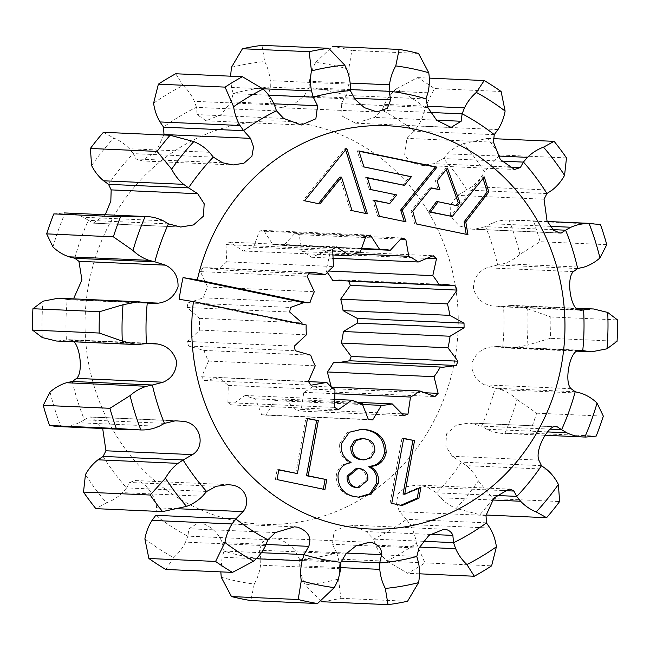 <?xml version="1.0" encoding="UTF-8"?>
<svg xmlns="http://www.w3.org/2000/svg" width="650" height="650" viewBox="0 0 650 650"><rect width="100%" height="100%" fill="white"/><g stroke="black" fill="none" stroke-linecap="round" stroke-linejoin="round"><path stroke-width="0.49" stroke-dasharray="3.25 2.44" d="M155.756 515.393A236.852 218.977 92.5 0 0 187.874 536.217L188.857 528.742L198.892 522.608L201.476 522.957C211.697 526.817 218.603 533.341 222.203 542.514L224.031 551.143A236.852 218.977 92.5 0 0 242.296 555.815A236.852 218.977 92.5 0 0 260.877 558.781L260.52 565.191C259.651 571.935 257.554 578.232 254.231 584.082A262.779 242.946 -87.5 0 1 237.624 581.279A262.779 242.946 -87.5 0 1 221.244 577.241M308.019 124.459A201.809 186.582 92.5 0 0 88.611 284.684A201.809 186.582 92.5 0 0 235.276 520.821A201.809 186.582 92.5 0 0 454.683 360.596A201.809 186.582 92.5 0 0 308.019 124.459M103.074 456.471A236.852 218.977 92.5 0 0 126.588 487.963L129.618 482.479L135.379 480.545L137.564 480.878C146.803 482.723 156.544 499.168 156.52 507.788L155.781 515.328M72.329 381.477A236.852 218.977 92.5 0 0 84.411 419.843L88.733 416.999L91.934 417.251L102.684 428.504M144.276 302.502L67.234 299.455A236.852 218.977 92.5 0 0 66.422 340.072L69.209 339.698L147.241 343.549M105.259 214.744L93.283 223.161L88.4 220.301A236.852 218.977 92.5 0 0 74.791 258.261M163.987 134.534L156.024 151.97L141.034 160.899L136.086 158.949L133.282 153.562A236.852 218.977 92.5 0 0 108.517 184.291M309.091 87.677L309.449 81.266C310.318 74.522 312.414 68.226 315.738 62.376A262.779 242.946 -87.5 0 1 348.725 69.217C349.741 75.993 349.448 82.664 347.872 89.237L345.938 95.314A236.852 218.977 92.5 0 0 327.673 90.642A236.852 218.977 92.5 0 0 309.091 87.677L304.151 95.972L293.979 104.146L280.54 107.689L271.196 103.504L268.385 95.396L270.311 87.059A236.852 218.977 92.5 0 0 233.188 93.527L231.01 101.912L221.122 114.587L206.05 120.794L197.137 114.603L196.454 107.291A236.852 218.977 92.5 0 0 163.532 127.083M486.46 522.852L406.356 519.309L399.449 511.639L396.451 502.994L398.084 493.781L405.99 486.834L416.902 485.03L420.737 485.436L427.359 487.216L436.686 492.895A236.852 218.977 92.5 0 0 461.451 462.166L466.399 465.668C471.364 469.812 475.345 474.882 478.351 480.886A262.779 242.946 -87.5 0 1 456.178 508.406C450.247 506.001 445.047 502.442 440.578 497.713L436.686 492.895M416.821 556.392L336.724 552.849L332.426 544.253L334.141 531.204L348.684 524.997L352.17 525.379L366.308 531.57L373.514 539.167A236.852 218.977 92.5 0 0 406.437 519.383L409.971 524.509C413.319 530.246 415.447 536.502 416.366 543.262A262.779 242.946 -87.5 0 1 386.872 560.983C382.07 556.53 378.324 551.249 375.635 545.147L373.514 539.167M340.941 562.234L260.845 558.691L259.285 550.192L262.673 541.726L272.967 538.046L276.006 538.411C284.245 540.67 290.599 544.789 295.059 550.778L299.658 559.398A236.852 218.977 92.5 0 0 336.781 552.931L338.471 559.073C339.787 565.719 339.804 572.39 338.528 579.101A262.779 242.946 -87.5 0 1 305.281 584.894C302.193 578.923 300.349 572.561 299.756 565.817L299.658 559.398M315.738 62.376L332.451 46.459A280.296 259.147 -87.5 0 1 342.168 48.271A280.296 259.147 -87.5 0 1 351.821 50.481L348.725 69.217M418.519 53.43L351.821 50.481M331.256 386.912L331.411 388.627A92.698 85.703 -87.5 0 1 328.234 391.828L313.154 386.238A78.106 72.215 -87.5 0 1 303.81 392.324L301.251 409.394A92.698 85.703 -87.5 0 1 297.156 410.93L285.521 399.173A78.106 72.215 -87.5 0 1 274.723 400.636L265.98 415.163A92.698 85.703 -87.5 0 1 261.666 414.765L255.491 398.873A78.106 72.215 -87.5 0 1 245.107 395.468L231.676 404.926A92.698 85.703 -87.5 0 1 227.898 402.667L228.256 385.393A78.106 72.215 -87.5 0 1 220.082 377.707L204.295 380.469A92.698 85.703 -87.5 0 1 201.703 376.74L208.528 361.067A78.106 72.215 -87.5 0 1 203.97 350.423L188.549 346.011A92.698 85.703 -87.5 0 1 187.598 341.453L199.704 330.086A78.106 72.215 -87.5 0 1 199.558 318.338L187.176 307.507L289.689 312.049M199.558 318.338L302.071 322.871M187.176 307.507A92.698 85.703 -87.5 0 1 188.021 302.916L290.526 307.45M447.46 153.806C452.132 149.207 457.47 145.811 463.474 143.618A262.779 242.946 -87.5 0 1 484.534 171.819C481.276 177.734 477.092 182.683 471.981 186.648L466.895 189.987A236.852 218.977 92.5 0 0 443.381 158.494L447.46 153.806L498.054 156.041M384.459 104.333C387.4 98.304 391.357 93.145 396.321 88.863A262.779 242.946 -87.5 0 1 425.084 107.51C423.881 114.262 421.509 120.437 417.95 126.051L414.213 131.064A236.852 218.977 92.5 0 0 382.094 110.24L384.459 104.333L427.326 106.234M233.188 93.527L231.498 87.384L230.579 76.188M231.441 67.356A262.779 242.946 -87.5 0 1 264.688 61.563C267.776 67.535 269.62 73.897 270.213 80.649L270.311 87.059M153.603 103.196A262.779 242.946 -87.5 0 1 183.097 85.475C187.899 89.928 191.644 95.209 194.334 101.311L196.454 107.291M91.618 165.571A262.779 242.946 -87.5 0 1 113.791 138.06C119.722 140.457 124.922 144.024 129.391 148.752L133.282 153.562M52.951 246.967A262.779 242.946 -87.5 0 1 65.138 212.972C71.484 213.029 77.513 214.451 83.208 217.23L88.4 220.301M66.422 340.072L56.517 341.031M42.274 337.561A262.779 242.946 -87.5 0 1 42.998 301.194M58.402 298.196L67.234 299.455M84.411 419.843L79.097 422.752C73.271 425.352 67.194 426.579 60.864 426.424A262.779 242.946 -87.5 0 1 50.05 392.064M126.588 487.963L122.509 492.651C117.837 497.25 112.499 500.646 106.494 502.84A262.779 242.946 -87.5 0 1 85.434 474.638M187.874 536.217L185.51 542.124C182.569 548.153 178.612 553.312 173.648 557.594A262.779 242.946 -87.5 0 1 144.885 538.947M220.829 571.886L222.097 557.221L224.031 551.143M500.947 389.651C506.935 391.698 512.289 394.981 517.018 399.49A262.779 242.946 -87.5 0 1 504.831 433.485C498.485 433.428 492.456 432.006 486.761 429.227L481.569 426.156A236.852 218.977 92.5 0 0 495.178 388.196L500.947 389.651L580.978 393.185M509.446 305.614L513.451 305.427L527.702 308.896A262.779 242.946 -87.5 0 1 526.971 345.264L511.566 348.262L502.734 347.002A236.852 218.977 92.5 0 0 503.547 306.394L509.446 305.614L577.038 308.604M533.715 221.528A280.296 259.147 -87.5 0 1 540.069 241.711L519.919 254.394C514.995 258.765 509.511 261.869 503.466 263.713L497.64 264.981A236.852 218.977 92.5 0 0 485.558 226.614L490.872 223.706C496.698 221.106 502.775 219.879 509.104 220.033L600.413 224.477M606.767 244.66L540.069 241.711M527.702 308.896L550.81 316.964A280.296 259.147 -87.5 0 1 550.379 338.317L526.971 345.264M550.81 316.964L617.5 319.914M617.069 341.274L550.379 338.317M396.321 88.863L417.527 77.602A280.296 259.147 -87.5 0 1 434.419 88.554L425.084 107.51M417.527 77.602L429.171 78.114M501.118 91.504L434.419 88.554M463.474 143.618L487.427 138.401A280.296 259.147 -87.5 0 1 499.801 154.968L484.534 171.819M487.427 138.401L493.48 138.669M566.491 157.918L499.801 154.968M517.018 399.49L536.64 413.181A280.296 259.147 -87.5 0 1 529.482 433.152L504.831 433.485M536.64 413.181L603.33 416.13M596.172 436.101L529.482 433.152M478.351 480.886L492.927 498.591A280.296 259.147 -87.5 0 1 479.903 514.751L456.178 508.406M492.927 498.591L559.617 501.54M486.078 515.028L479.903 514.751M338.528 579.101L340.868 598.309A280.296 259.147 -87.5 0 1 321.336 601.705L305.281 584.894M340.868 598.309L407.558 601.258M416.366 543.262L424.929 562.884A280.296 259.147 -87.5 0 1 407.615 573.292L386.872 560.983M424.929 562.884L491.628 565.833M419.421 573.812L407.615 573.292M141.399 302.031L61.368 298.496M140.554 344.386L60.523 340.844M490.003 528.052L409.971 524.509M492.473 500.004L440.578 497.713M418.503 562.616L338.471 559.073M419.477 547.089L375.635 545.147M546.431 469.211L466.399 465.668M547.308 431.909L486.761 429.227M577.476 351.016L508.601 347.969M202.54 496.194L122.509 492.651M106.494 502.84L95.875 508.649M159.128 426.294L79.097 422.752M60.864 426.424L56.826 426.465M265.541 545.667L185.51 542.124M173.648 557.594L165.774 569.449M256.124 558.732L222.097 557.221M340.551 568.734L260.52 565.191M254.231 584.082L250.859 600.584M340.608 567.621L299.756 565.817M497.973 129.594L417.95 126.051M427.903 92.779L347.872 89.237M583.497 267.256L503.466 263.713M550.152 226.33L490.872 223.706M552.012 190.19L471.981 186.648M209.422 152.287L129.391 148.752M103.407 132.299L113.791 138.06M163.239 220.773L83.208 217.23M53.828 213.899L65.138 212.972M350.196 83.07L309.449 81.266M350.244 84.183L270.213 80.649M261.966 45.346L264.688 61.563M262.762 88.766L231.498 87.384M274.365 104.853L194.334 101.311M175.695 73.759L183.097 85.475M509.104 220.033A262.779 242.946 -87.5 0 1 519.919 254.394M147.379 303.014L67.283 299.471M146.567 343.598L66.471 340.056M496.275 495.471L436.597 492.83M423.199 541.288L373.449 539.086M541.442 465.66L461.346 462.118L452.27 456.284L445.827 446.266L446.526 433.899L456.495 425.076L469.332 422.971L481.569 426.156M550.29 429.154L481.463 426.116M575.161 391.723L495.064 388.18L484.518 384.857C475.889 380.591 471.697 373.425 471.933 363.366C475.28 353.746 481.804 348.246 491.506 346.864L497.543 346.523L502.734 347.002M578.931 350.366L502.621 346.986M206.708 491.441L126.612 487.898M164.548 423.345L84.451 419.802M267.971 539.679L187.874 536.136M261.414 552.711L224.023 551.054M341.445 561.161L299.618 559.309M501.483 161.135L443.292 158.559L433.818 163.686L421.964 165.352L411.564 162.662L404.592 155.391L406.924 138.385L414.213 131.064M494.219 134.672L414.123 131.129M430.349 112.458L382.029 110.321L374.587 117.431L355.534 123.167L342.192 116.131L341.242 103.659L345.938 95.314M425.977 98.946L345.873 95.404M578.711 309.733L492.31 305.988C482.706 304.135 476.418 298.35 473.436 288.641C473.566 278.574 478.051 271.627 486.874 267.792L497.64 264.981M577.622 268.539L497.526 264.997M553.004 229.645L485.452 226.655L474.703 229.174L471.786 229.166L459.477 226.021L450.596 216.661L450.767 204.718L457.503 195.382L466.895 189.987M546.886 193.578L466.789 190.036M213.403 157.17L133.299 153.627M168.537 223.884L88.441 220.342M350.326 89.586L309.059 87.766M350.382 90.691L270.278 87.149M268.604 95.176L233.179 93.608M276.551 110.914L196.454 107.372M338.975 362.546L333.604 362.31M332.597 280.288L339.877 279.849L347.831 280.963M188.021 302.916L203.328 297.83A78.106 72.215 -87.5 0 1 207.618 286.991L200.411 271.627A92.698 85.703 -87.5 0 1 202.906 267.784L207.74 267.743L218.757 269.856A78.106 72.215 -87.5 0 1 226.744 261.812L225.964 244.562A92.698 85.703 -87.5 0 1 229.678 242.141L243.336 251.006A78.106 72.215 -87.5 0 1 253.63 247.154L259.407 231.002A92.698 85.703 -87.5 0 1 263.705 230.417L272.813 244.546A78.106 72.215 -87.5 0 1 275.096 244.611A78.106 72.215 -87.5 0 1 283.636 245.537L294.97 233.285A92.698 85.703 -87.5 0 1 299.106 234.642L302.079 251.591A78.106 72.215 -87.5 0 1 311.569 257.262L326.503 251.014A92.698 85.703 -87.5 0 1 329.761 254.077L326.089 270.92A78.106 72.215 -87.5 0 1 327.324 272.48M328.234 391.828L434.939 396.549M313.154 386.238L331.394 387.043M303.81 392.324L334.36 393.673M301.251 409.394L401.424 413.822M297.156 410.93L403.861 415.651M285.521 399.173L357.776 402.366M274.723 400.636L362.375 404.519M265.98 415.163L372.686 419.884M261.666 414.765L368.371 419.486M255.491 398.873L362.204 403.593M245.107 395.468L334.027 399.401M231.676 404.926L338.39 409.646M227.898 402.667L334.612 407.387M228.256 385.393L334.969 390.114M220.082 377.707L308.514 381.623M204.295 380.469L311.001 385.19M201.703 376.74L308.409 381.461M208.528 361.067L315.234 365.787M203.97 350.423L310.676 355.144M188.549 346.011L295.262 350.732M187.598 341.453L294.304 346.174M199.704 330.086L306.41 334.807M179.213 299.301L301.982 324.756L306.183 324.943M301.982 324.756A78.106 72.215 -87.5 0 1 302.006 324.074M203.328 297.83L310.034 302.551M207.618 286.991L314.324 291.712M200.411 271.627L307.117 276.348M202.906 267.784L309.619 272.504M218.757 269.856L308.726 273.837M226.744 261.812L333.45 266.533M225.964 244.562L332.67 249.283M229.678 242.141L336.391 246.862M243.336 251.006L332.28 254.946M253.63 247.154L360.336 251.875M259.407 231.002L366.121 235.722M263.705 230.417L370.419 235.137M272.813 244.546L361.01 248.446M283.636 245.537L360.888 248.958M294.97 233.285L401.684 238.006M299.106 234.642L400.27 239.111M302.079 251.591L354.315 253.898M311.569 257.262L332.312 258.18M326.503 251.014L433.217 255.734M329.761 254.077L425.003 258.294M326.089 270.92L328.689 271.034M331.411 388.627L422.825 392.673M323.31 489.182L324.943 489.523M323.261 489.45L277.03 479.586M275.348 479.513L277.16 469.641L278.842 469.714M277.16 469.641L278.793 469.983M295.726 473.493L305.849 418.34L307.523 418.413M305.849 418.34L307.474 418.681M358.337 497.161L353.218 496.584C341.803 494.211 336.172 487.012 336.334 474.988C338.033 467.61 342.355 463.523 349.302 462.719L349.383 462.264C341.989 458.534 338.796 452.27 339.796 443.479L341.477 443.552M339.796 443.479L347.579 432.185L361.368 429.179M353.218 496.584L354.892 496.657M336.334 474.988L338.016 475.061M349.302 462.719L350.984 462.792M349.383 462.264L351.065 462.337M362.318 459.859L369.265 457.762L373.108 451.23C373.474 444.308 370.37 440.18 363.813 438.856L361.262 438.531M357.004 487.638L366.129 480.009C366.689 473.777 364.106 469.934 358.377 468.479L356.484 468.244M366.129 480.009L367.811 480.082M358.377 468.479L360.051 468.552M373.108 451.23L374.79 451.311M363.813 438.856L365.487 438.937M400.839 505.261L402.09 505.521M400.408 505.448L391.747 503.376M390.065 503.303L402.001 438.279L403.683 438.352M402.001 438.279L403.634 438.62M403.398 494.171L419.218 487.362L420.899 487.443M419.218 487.362L419.055 488.231M431.267 188.151L429.78 187.842L431.462 187.915M446.274 169.528L445.721 168.049L435.419 180.838L438.189 189.589M435.435 180.838L437.101 180.911M447.403 168.131L445.738 168.041M457.584 205.766L456.089 205.457M455.902 205.692L436.451 201.654M483.08 178.425L482.609 176.857L450.613 216.409M482.609 176.857L484.291 176.93M429.78 187.842L411.06 211.071L414.708 223.893L466.212 234.293M466.261 234.577L467.943 234.658M414.708 223.893L416.39 223.966M411.06 211.071L412.734 211.144M345.621 149.898L345.134 148.338L302.924 200.712L319.938 203.962M302.924 200.712L304.606 200.785M345.134 148.338L346.808 148.419M339.852 177.093L350.391 210.551L365.625 213.436M365.723 213.728L367.404 213.809M350.391 210.551L352.072 210.624M358.979 151.214L357.207 150.849L362.237 166.814L363.919 166.888M357.207 150.849L358.889 150.922M374.546 200.639L372.767 200.265L377.78 216.231L404.227 221.447M404.324 221.739L405.998 221.812M377.78 216.231L379.462 216.304L377.796 216.222M372.767 200.265L374.449 200.346M367.396 177.938L365.625 177.564L369.387 189.516L395.029 194.838L388.091 203.442L389.781 203.507M395.029 194.838L396.703 194.911M369.387 189.516L371.069 189.589M365.625 177.564L367.299 177.645M362.237 166.814L409.679 176.654L402.74 185.266M409.679 176.654L411.361 176.727M486.013 515.466L399.449 511.639M418.99 548.088L332.426 544.253M216.182 486.314L129.618 482.479M175.297 420.826L88.733 416.999M275.413 532.569L188.857 528.742M345.849 554.028L259.285 550.192M502.881 490.563L427.359 487.216M430.154 534.398L366.308 531.57M538.834 460.111L452.27 456.284M556.026 426.839L470.836 423.069M571.082 388.692L484.518 384.857M578.061 350.691L491.506 346.864M177.474 508.714L156.52 507.788M266.029 544.456L222.203 542.514M346.718 553.061L295.059 550.778M507.731 166.961L433.818 163.686M493.48 142.212L406.924 138.385M436.597 120.177L374.587 117.431M427.798 107.486L341.242 103.659M578.874 309.814L492.31 305.988M573.43 271.619L486.874 267.792M558.553 232.879L474.703 229.174M544.058 199.217L457.503 195.382M222.641 162.784L136.086 158.949M179.164 226.931L92.609 223.096M354.169 98.191L304.151 95.972M354.941 99.222L268.385 95.396M273.959 103.813L231.01 101.912M283.692 118.43L197.137 114.603M416.902 485.03L508.966 489.101M348.684 524.989L443.942 529.206M135.379 480.545L227.248 484.608M90.058 416.934L178.214 420.834M198.892 522.608L294.466 526.833M272.967 538.046L369.46 542.311M544.741 435.256L506.683 433.574M511.566 348.262L577.216 351.171M576.599 308.222L513.451 305.427M547.316 221.496L518.058 220.196M151.572 303.428L69.388 299.788M152.124 343.379L69.209 339.714M580.613 350.212L497.543 346.531M580.791 310.286L496.86 306.572M206.05 120.794L301.316 125.011M280.54 107.689L377.033 111.954M93.283 223.161L180.668 227.029M141.034 160.899L233.098 164.97M471.786 229.166L559.699 233.057M355.534 123.167L451.108 127.392M421.964 165.352L514.621 169.455M469.332 422.971L556.717 426.839M314.446 272.464L207.74 267.743M275.096 244.611L381.802 249.332M446.582 284.57L339.877 279.849M442.926 367.258L336.213 362.537M362.221 429.203L360.539 429.13M359.166 497.209L357.484 497.136"/><path stroke-width="0.97" d="M304.062 554.686L308.758 546.341C311.854 537.493 308.173 531.115 297.708 527.215L294.466 526.833L275.413 532.569L267.906 539.76A236.852 218.977 -87.5 0 1 235.787 518.936L243.076 511.615C250.088 503.368 246.935 487.126 231.676 485.046L228.036 484.64L216.182 486.314L206.619 491.506A236.852 218.977 -87.5 0 1 183.105 460.013L192.498 454.618C206.107 446.542 200.801 422.134 182.154 421.241L175.297 420.826L164.442 423.386A236.852 218.977 -87.5 0 1 152.36 385.019L163.126 382.208C171.917 378.381 176.402 371.451 176.572 361.424C173.623 351.674 167.326 345.873 157.69 344.012L153.14 343.411L146.453 343.606A236.852 218.977 -87.5 0 1 147.266 302.998L152.457 303.477L158.494 303.136C168.155 301.754 174.679 296.27 178.051 286.699C178.336 276.608 174.143 269.417 165.482 265.143L154.822 261.804A236.852 218.977 -87.5 0 1 168.431 223.844L180.668 227.029L193.481 224.932L203.442 216.149L204.181 203.759L197.73 193.716L188.549 187.834A236.852 218.977 -87.5 0 1 213.314 157.105L222.641 162.784L233.098 164.97L244.002 163.166L251.908 156.227L253.557 147.022L250.551 138.361L243.563 130.618A236.852 218.977 -87.5 0 1 276.486 110.833L283.692 118.43L301.316 125.011L315.859 118.787L317.574 105.747L313.219 97.069A236.852 218.977 -87.5 0 1 350.342 90.602L354.941 99.222L364.309 107.624L377.033 111.954L387.327 108.274L390.715 99.808L389.123 91.219A236.852 218.977 -87.5 0 1 407.704 94.185A236.852 218.977 -87.5 0 1 425.969 98.857L427.798 107.486L436.735 120.307L451.108 127.392L461.142 121.258L462.126 113.782A236.852 218.977 -87.5 0 1 494.244 134.607L493.48 142.212L500.329 159.607L514.621 169.455L520.382 167.521L523.413 162.037A236.852 218.977 -87.5 0 1 546.926 193.529L544.058 199.217L547.032 220.886L553.597 230.181L559.951 233.074L561.267 233.001L565.589 230.157A236.852 218.977 -87.5 0 1 577.671 268.523L573.43 271.619C566.061 277.786 570.481 309.059 578.874 309.814L580.791 310.302L583.578 309.928A236.852 218.977 -87.5 0 1 582.766 350.545L580.613 350.196L578.061 350.691C569.684 351.488 563.932 382.574 571.082 388.692L575.209 391.739A236.852 218.977 -87.5 0 1 561.6 429.699L557.391 426.904C549.77 422.264 534.544 449.41 538.834 460.111L541.483 465.709A236.852 218.977 -87.5 0 1 516.717 496.438L513.914 491.051L510.957 489.426L508.966 489.101L493.992 498.006L486.013 515.466L486.468 522.917A236.852 218.977 -87.5 0 1 453.546 542.709L452.863 535.397C451.791 532.512 449.597 530.562 446.29 529.547L443.942 529.214L428.894 535.397L418.99 548.088L416.812 556.473A236.852 218.977 -87.5 0 1 379.689 562.941L381.615 554.604C381.826 548.836 378.698 544.863 372.239 542.669L369.46 542.319L356.029 545.846L345.849 554.028L340.909 562.323A236.852 218.977 -87.5 0 1 322.327 559.358A236.852 218.977 -87.5 0 1 304.062 554.686L302.128 560.763C300.552 567.336 300.259 574.007 301.275 580.783L298.179 599.519A280.296 259.147 -87.5 0 0 307.832 601.729A280.296 259.147 -87.5 0 0 317.549 603.541L250.859 600.584A280.296 259.147 -87.5 0 1 241.134 598.78A280.296 259.147 -87.5 0 1 231.481 596.57L221.244 577.241L220.829 571.886M235.877 518.871L155.781 515.328L152.027 520.406C148.46 526.021 146.088 532.196 144.885 538.947L148.882 558.496A280.296 259.147 -87.5 0 0 165.774 569.449L232.472 572.398A280.296 259.147 -87.5 0 1 215.581 561.446L148.882 558.496M102.684 428.504L105.942 450.783L103.074 456.471L97.987 459.81C92.877 463.783 88.692 468.723 85.434 474.638L83.509 492.082A280.296 259.147 -87.5 0 0 95.875 508.649L162.573 511.599A280.296 259.147 -87.5 0 1 150.199 495.032L83.509 492.082M71.126 340.186C79.471 340.909 83.964 372.158 76.57 378.381L72.377 381.461L66.503 382.744C60.458 384.589 54.974 387.701 50.05 392.064L43.233 405.34A280.296 259.147 -87.5 0 0 49.587 425.523L116.285 428.472A280.296 259.147 -87.5 0 1 109.931 408.289L43.233 405.34M69.022 256.815C63.034 254.759 57.679 251.485 52.951 246.967L46.67 233.87L113.36 236.819L132.982 250.51C137.711 255.019 143.065 258.302 149.053 260.349L69.022 256.815L74.839 258.277L78.918 261.308L81.933 279.939L73.889 298.033M103.569 180.789C98.605 176.646 94.624 171.576 91.618 165.571L90.382 148.46L157.072 151.409L171.649 169.114C174.655 175.118 178.636 180.188 183.601 184.332L103.569 180.789L108.517 184.291L111.166 189.889L110.833 201.094L105.259 214.744M159.998 121.948C156.65 116.212 154.521 109.956 153.603 103.196L158.373 84.167L225.071 87.116L233.634 106.738C234.553 113.498 236.681 119.754 240.029 125.491L159.998 121.948L163.532 127.083L163.987 134.534L250.551 138.361M317.549 603.541L334.262 587.624A262.779 242.946 -87.5 0 1 317.655 584.821A262.779 242.946 -87.5 0 1 301.275 580.783M414.724 129.179A201.809 186.582 92.5 0 0 197.291 279.866L183.072 277.599A212.851 196.787 92.5 0 0 179.213 299.301L193.44 301.567A201.809 186.582 92.5 0 0 341.981 525.541A201.809 186.582 92.5 0 0 561.389 365.316A201.809 186.582 92.5 0 0 414.724 129.179M332.451 46.459L399.141 49.416A280.296 259.147 -87.5 0 1 408.866 51.22A280.296 259.147 -87.5 0 1 418.519 53.43L428.756 72.759C429.772 79.528 429.479 86.198 427.903 92.779L425.969 98.857M363.919 166.888L411.361 176.727L404.422 185.339L367.299 177.645L371.069 189.589L396.703 194.911L389.764 203.523L374.449 200.346L379.47 216.296L405.998 221.812L402.326 210.137L436.995 167.123L358.889 150.922L363.919 166.888M319.938 203.962L341.534 177.166L352.072 210.624L367.404 213.809L346.808 148.419L304.606 200.785L319.938 203.962M431.462 187.915L412.734 211.144L416.39 223.966L467.943 234.658L465.774 221.926L488.824 192.01L484.291 176.93L452.294 216.482L430.617 211.981L438.124 201.727L457.584 205.766L459.948 202.841L447.411 168.114L437.109 180.903L439.871 189.662L431.462 187.915M466.212 234.293L464.092 221.853L487.142 191.937L488.824 192.01L487.142 191.937L483.08 178.425M341.477 443.552L349.261 432.266L362.221 429.203L367.161 429.853C379.706 432.161 386.035 439.814 386.141 452.814C383.996 461.394 378.82 465.92 370.622 466.391L370.533 466.846C376.748 470.332 379.308 475.849 378.211 483.397L371.183 494.13L359.166 497.209L354.892 496.657C343.484 494.284 337.854 487.086 338.016 475.061C339.714 467.683 344.037 463.596 350.984 462.792L351.065 462.337C343.671 458.608 340.478 452.343 341.477 443.552M193.44 301.567L306.183 324.943A78.106 72.215 92.5 0 0 306.41 334.807L294.304 346.174A92.698 85.703 92.5 0 0 295.262 350.732L310.676 355.144A78.106 72.215 92.5 0 0 315.234 365.787L308.409 381.461A92.698 85.703 92.5 0 0 311.001 385.19L326.787 382.428A78.106 72.215 92.5 0 0 334.969 390.114L334.612 407.387A92.698 85.703 92.5 0 0 338.39 409.646L351.821 400.189A78.106 72.215 92.5 0 0 362.204 403.593L368.371 419.486A92.698 85.703 92.5 0 0 372.686 419.884L381.436 405.356A78.106 72.215 92.5 0 0 392.226 403.894L403.861 415.651A92.698 85.703 92.5 0 0 407.964 414.115L410.516 397.044A78.106 72.215 92.5 0 0 419.859 390.959L434.939 396.549A92.698 85.703 92.5 0 0 438.124 393.348L434.038 376.675A78.106 72.215 92.5 0 0 440.31 367.031L442.926 367.258L456.235 365.487A92.698 85.703 92.5 0 0 457.941 361.173L447.931 347.783A78.106 72.215 92.5 0 0 450.052 336.237L464.067 327.827A92.698 85.703 92.5 0 0 464.003 323.148L449.792 315.356A78.106 72.215 92.5 0 0 447.395 303.908L457.072 290.087A92.698 85.703 92.5 0 0 455.26 285.854L446.582 284.57L439.302 285.009A78.106 72.215 92.5 0 0 432.802 275.641L436.467 258.798A92.698 85.703 92.5 0 0 433.217 255.734L418.275 261.983A78.106 72.215 92.5 0 0 408.793 256.311L405.819 239.363A92.698 85.703 92.5 0 0 401.684 238.006L390.341 250.258A78.106 72.215 92.5 0 0 381.802 249.332A78.106 72.215 92.5 0 0 379.519 249.267L370.419 235.137A92.698 85.703 92.5 0 0 366.121 235.722L360.336 251.875A78.106 72.215 92.5 0 0 350.041 255.726L336.391 246.862A92.698 85.703 92.5 0 0 332.67 249.283L333.45 266.533A78.106 72.215 92.5 0 0 325.463 274.576L314.446 272.464L309.619 272.504A92.698 85.703 92.5 0 0 307.117 276.348L314.324 291.712A78.106 72.215 92.5 0 0 310.034 302.551L307.97 302.819L197.291 279.866M308.189 475.8L326.755 479.651L324.943 489.523L277.03 479.586L278.842 469.714L297.408 473.566L307.523 418.413L318.313 420.656L308.189 475.8L306.507 475.727L326.755 479.651M402.09 505.521L391.747 503.376L403.683 438.352L414.546 440.611L404.723 494.171L420.899 487.443L418.917 498.225L402.09 505.521M302.006 324.074A78.106 72.215 -87.5 0 1 302.071 322.871L289.689 312.049A92.698 85.703 -87.5 0 1 290.526 307.45L303.769 302.632L183.072 277.599M230.579 76.188L231.441 67.356L242.442 48.742A280.296 259.147 -87.5 0 1 261.966 45.346L328.664 48.295A280.296 259.147 -87.5 0 0 309.132 51.691L311.472 70.899C310.196 77.61 310.213 84.281 311.529 90.927L262.762 88.766M32.5 330.086L99.19 333.036L122.298 341.104L136.549 344.573L56.517 341.031L42.274 337.561L32.5 330.086A280.296 259.147 -87.5 0 1 32.931 308.726L42.998 301.194L58.402 298.196L138.434 301.738L123.029 304.736L99.621 311.683L32.931 308.726M242.442 48.742L309.132 51.691M90.382 148.46A280.296 259.147 -87.5 0 1 103.407 132.299L170.097 135.249A280.296 259.147 -87.5 0 0 157.072 151.409M158.373 84.167A280.296 259.147 -87.5 0 1 175.695 73.759L242.385 76.708A280.296 259.147 -87.5 0 0 225.071 87.116M550.152 226.33L570.903 227.248C576.729 224.648 582.806 223.421 589.136 223.576L600.413 224.477A280.296 259.147 -87.5 0 1 606.767 244.66L599.95 257.936C595.026 262.299 589.542 265.411 583.497 267.256L577.671 268.523M577.038 308.604L593.483 308.969L607.726 312.439L617.5 319.914A280.296 259.147 -87.5 0 1 617.069 341.274L607.003 348.806L591.597 351.804L577.476 351.016M429.171 78.114L484.226 80.551A280.296 259.147 -87.5 0 1 501.118 91.504L505.115 111.053C503.913 117.804 501.54 123.979 497.973 129.594L494.244 134.607M493.48 138.669L554.125 141.351A280.296 259.147 -87.5 0 1 566.491 157.918L564.566 175.362C561.308 181.277 557.123 186.217 552.012 190.19L546.926 193.529M298.179 599.519L231.481 596.57M575.209 391.739L580.978 393.185C586.966 395.241 592.321 398.515 597.049 403.033L603.33 416.13A280.296 259.147 -87.5 0 1 596.172 436.101L585.691 437.068L544.741 435.256M541.483 465.709L546.431 469.211C551.395 473.354 555.376 478.424 558.383 484.429L559.617 501.54A280.296 259.147 -87.5 0 1 546.593 517.701L486.078 515.028M416.812 556.473L418.503 562.616C419.819 569.254 419.835 575.933 418.559 582.644L407.558 601.258A280.296 259.147 -87.5 0 1 388.034 604.654L321.336 601.705M486.468 522.917L490.003 528.052C493.35 533.788 495.479 540.044 496.397 546.804L491.628 565.833A280.296 259.147 -87.5 0 1 474.305 576.241L419.421 573.812M99.19 333.036A280.296 259.147 -87.5 0 1 99.621 311.683M46.67 233.87A280.296 259.147 -87.5 0 1 53.828 213.899L120.518 216.848A280.296 259.147 -87.5 0 0 113.36 236.819M147.266 302.998L138.434 301.738M136.549 344.573L146.453 343.606M152.36 385.019L146.534 386.287L66.503 382.744M146.534 386.287C140.489 388.131 135.005 391.235 130.081 395.606L109.931 408.289M516.717 496.438L520.609 501.247L492.473 500.004M520.609 501.247C525.078 505.976 530.278 509.543 536.209 511.94L546.593 517.701M453.546 542.709L455.666 548.689L419.477 547.089M455.666 548.689C458.356 554.791 462.101 560.072 466.903 564.525L474.305 576.241M561.6 429.699L566.792 432.77L547.308 431.909M566.792 432.77C572.488 435.549 578.516 436.971 584.862 437.027L585.691 437.068M162.573 511.599L186.526 506.382C192.53 504.189 197.868 500.793 202.54 496.194L206.619 491.506M235.787 518.936L232.05 523.949L152.027 520.406M232.05 523.949C228.491 529.563 226.119 535.738 224.916 542.49L215.581 561.446M116.285 428.472L140.896 429.967C147.225 430.121 153.303 428.894 159.128 426.294L164.442 423.386M131.942 429.804L56.826 426.481L49.587 425.523M183.105 460.013L178.019 463.352L97.987 459.81M178.019 463.352C172.908 467.317 168.724 472.266 165.466 478.181L150.199 495.032M232.472 572.398L253.679 561.137C258.643 556.855 262.6 551.696 265.541 545.667L267.906 539.76M302.128 560.763L256.124 558.732M334.262 587.624C337.586 581.774 339.682 575.477 340.551 568.734L340.909 562.323M379.689 562.941L379.787 569.351L340.608 567.621M379.787 569.351C380.38 576.103 382.224 582.465 385.312 588.437L388.034 604.654M554.125 141.351L543.506 147.16C537.501 149.354 532.163 152.75 527.491 157.349L498.054 156.041M484.226 80.551L476.352 92.406C471.388 96.688 467.431 101.847 464.49 107.876L427.326 106.234M213.314 157.105L209.422 152.287C204.953 147.558 199.753 143.999 193.822 141.594L170.097 135.249M168.431 223.844L163.239 220.773C157.544 217.994 151.515 216.572 145.169 216.515L120.518 216.848M399.141 49.416L395.769 65.918C392.446 71.768 390.349 78.065 389.48 84.809L350.196 83.07M350.342 90.602L350.244 84.183C349.651 77.439 347.807 71.078 344.719 65.106L328.664 48.295M276.486 110.833L274.365 104.853C271.676 98.751 267.93 93.47 263.128 89.017L242.385 76.708M154.936 261.82L74.839 258.277M149.053 260.349L154.822 261.804M152.474 385.003L72.377 381.461M516.701 496.372L496.275 495.471M453.546 542.628L423.199 541.288M561.559 429.658L550.29 429.154M582.766 350.545L588.632 351.504M582.717 350.529L578.931 350.366M183.211 459.964L103.114 456.422M304.127 554.596L261.414 552.711M379.722 562.851L341.445 561.161M523.388 162.102L501.483 161.135M527.491 157.349L523.413 162.037M462.126 113.864L430.349 112.458M464.49 107.876L462.126 113.782M583.529 309.944L578.711 309.733M589.477 309.156L583.578 309.928M565.549 230.197L553.004 229.645M570.903 227.248L565.589 230.157M243.644 130.691L163.54 127.148M240.029 125.491L243.563 130.618M188.654 187.882L108.558 184.34M183.601 184.332L188.549 187.834M389.155 91.309L350.326 89.586M389.48 84.809L389.123 91.219M313.276 97.151L268.604 95.176M311.529 90.927L313.219 97.069M556.026 426.839L556.717 426.839M440.31 367.031L333.604 362.31A78.106 72.215 -87.5 0 1 327.332 371.954L331.256 386.912M347.831 280.963L348.554 281.133A92.698 85.703 -87.5 0 1 350.366 285.366L340.689 299.187A78.106 72.215 -87.5 0 1 343.086 310.635L357.297 318.427A92.698 85.703 -87.5 0 1 357.354 323.107L343.346 331.516A78.106 72.215 -87.5 0 1 341.226 343.062L351.236 356.452A92.698 85.703 -87.5 0 1 349.529 360.766L338.975 362.546M327.324 272.48A78.106 72.215 -87.5 0 1 332.597 280.288L439.302 285.009M233.634 106.738A262.779 242.946 -87.5 0 1 263.128 89.017M311.472 70.899A262.779 242.946 -87.5 0 1 344.719 65.106M395.769 65.918A262.779 242.946 -87.5 0 1 428.756 72.759M476.352 92.406A262.779 242.946 -87.5 0 1 505.115 111.053M543.506 147.16A262.779 242.946 -87.5 0 1 564.566 175.362M589.136 223.576A262.779 242.946 -87.5 0 1 599.95 257.936M607.726 312.439A262.779 242.946 -87.5 0 1 607.003 348.806M597.049 403.033A262.779 242.946 -87.5 0 1 584.862 437.027M558.383 484.429A262.779 242.946 -87.5 0 1 536.209 511.94M496.397 546.804A262.779 242.946 -87.5 0 1 466.903 564.525M418.559 582.644A262.779 242.946 -87.5 0 1 385.312 588.437M253.679 561.137A262.779 242.946 -87.5 0 1 224.916 542.49M186.526 506.382A262.779 242.946 -87.5 0 1 165.466 478.181M140.896 429.967A262.779 242.946 -87.5 0 1 130.081 395.606M122.298 341.104A262.779 242.946 -87.5 0 1 123.029 304.736M132.982 250.51A262.779 242.946 -87.5 0 1 145.169 216.515M193.822 141.594A262.779 242.946 92.5 0 0 171.649 169.114M331.394 387.043L419.859 390.959M334.36 393.673L410.516 397.044M401.424 413.822L407.964 414.115M357.776 402.366L392.226 403.894M362.375 404.519L381.436 405.356M334.027 399.401L351.821 400.189M308.514 381.623L326.787 382.428M307.97 302.819L303.769 302.632M308.726 273.837L325.463 274.576M332.28 254.946L350.041 255.726M361.01 248.446L379.519 249.267M360.888 248.958L390.341 250.258M400.27 239.111L405.819 239.363M354.315 253.898L408.793 256.311M332.312 258.18L418.275 261.983M425.003 258.294L436.467 258.798M328.689 271.034L432.802 275.641M348.554 281.133L455.26 285.854M350.366 285.366L457.072 290.087M340.689 299.187L447.395 303.908M343.086 310.635L449.792 315.356M357.297 318.427L464.003 323.148M357.354 323.107L464.067 327.827M343.346 331.516L450.052 336.237M341.226 343.062L447.931 347.783M351.236 356.452L457.941 361.173M349.529 360.766L456.235 365.487M327.332 371.954L434.038 376.675M422.825 392.673L438.124 393.348M325.073 479.578L323.31 489.182M278.793 469.983L297.408 473.566M307.474 418.681L318.313 420.656M316.631 420.574L306.507 475.727M361.368 429.179L367.161 429.853M365.479 429.78C378.024 432.087 384.353 439.741 384.467 452.741L386.141 452.814M384.467 452.741C382.314 461.321 377.138 465.847 368.94 466.318L370.622 466.391M368.94 466.318L368.859 466.773L370.533 466.846M368.859 466.773C375.066 470.259 377.626 475.776 376.529 483.324L378.211 483.397M376.529 483.324L369.866 493.813L358.337 497.161M362.944 438.604L361.262 438.531L354.567 440.391L350.829 446.615C350.415 453.676 353.478 457.99 360.011 459.566L363.992 459.932L370.947 457.836L374.79 451.311C375.148 444.381 372.052 440.261 365.487 438.937L362.944 438.604L356.249 440.464L352.511 446.688C352.097 453.749 355.16 458.063 361.692 459.639L363.992 459.932M358.166 468.317L356.484 468.244L347.124 476.068C346.629 482.243 349.221 486.013 354.908 487.378L358.686 487.711L367.811 480.082C368.371 473.85 365.779 470.007 360.051 468.552L358.166 468.317L348.806 476.141C348.311 482.316 350.902 486.086 356.582 487.451L358.686 487.711M354.908 487.378L356.582 487.451M347.124 476.068L348.806 476.141M360.011 459.566L361.692 459.639M350.829 446.615L352.511 446.688M403.634 438.62L414.546 440.611M412.872 440.538L403.041 494.098L404.723 494.171M403.041 494.098L405.08 494.244M419.055 488.231L417.235 498.152L418.917 498.225M417.235 498.152L400.839 505.261M439.871 189.662L431.267 188.151M456.089 205.457L458.266 202.768L446.274 169.528M458.266 202.768L459.948 202.841M430.617 211.981L428.935 211.908L436.451 201.654L438.124 201.727M428.935 211.908L452.294 216.482M464.092 221.853L465.774 221.926M365.625 213.436L345.621 149.898M318.451 203.653L339.852 177.093L341.534 177.166M404.227 221.447L400.644 210.064L435.313 167.05L358.979 151.214M435.313 167.05L436.995 167.123M400.644 210.064L402.326 210.137M389.764 203.523L374.546 200.639M404.422 185.339L367.396 177.938M165.482 265.143L78.918 261.308M158.494 303.136L144.276 302.502M157.69 344.012L147.241 343.549M163.126 382.208L76.57 378.381M513.914 491.051L502.881 490.563M452.863 535.397L430.154 534.398M243.076 511.615L177.474 508.714M192.498 454.618L105.942 450.783M308.758 546.341L266.029 544.456M381.615 554.604L346.718 553.061M520.382 167.521L507.731 166.961M461.142 121.258L436.597 120.177M561.267 233.001L558.553 232.879M197.73 193.716L111.166 189.889M390.715 99.808L354.169 98.191M317.574 105.747L273.959 103.813M227.248 484.608L228.036 484.648M577.216 351.171L591.597 351.804M593.483 308.969L576.599 308.222M593.174 223.519L547.316 221.496M143.317 216.426L64.309 212.932M152.457 303.469L151.572 303.428M153.14 343.428L152.124 343.379M580.613 350.212L580.206 350.188"/></g></svg>
